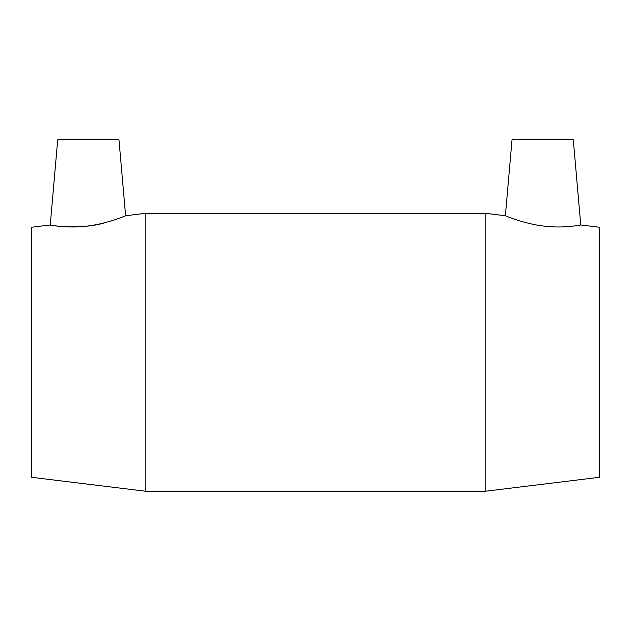 <?xml version="1.0" encoding="UTF-8"?>
<svg xmlns="http://www.w3.org/2000/svg" width="631" height="631" viewBox="0 0 631 631"><rect width="100%" height="100%" fill="white"/><g stroke="black" fill="none" stroke-linecap="round" stroke-linejoin="round"><path stroke-width="0.95" d="M125.624 215.747L145.13 213.357L145.13 491.178L31.55 477.288L31.55 227.255L50.251 224.967C49.739 224.833 66.831 228.596 86.597 226.166C107.388 223.816 125.995 215.526 125.624 215.747L118.983 139.822L57.697 139.822L50.251 224.967C48.847 225.535 83.395 230.149 106.623 222.222M485.87 213.357L505.376 215.747L512.017 139.822L573.303 139.822L580.749 224.967C581.261 224.833 564.169 228.596 544.403 226.166C523.612 223.816 505.005 215.526 505.376 215.747C505.005 215.526 523.612 223.816 544.403 226.166C564.169 228.596 581.261 224.833 580.749 224.967L599.45 227.255L599.45 477.288L485.87 491.178L485.87 213.357L145.13 213.357M145.13 491.178L485.87 491.178"/></g></svg>
